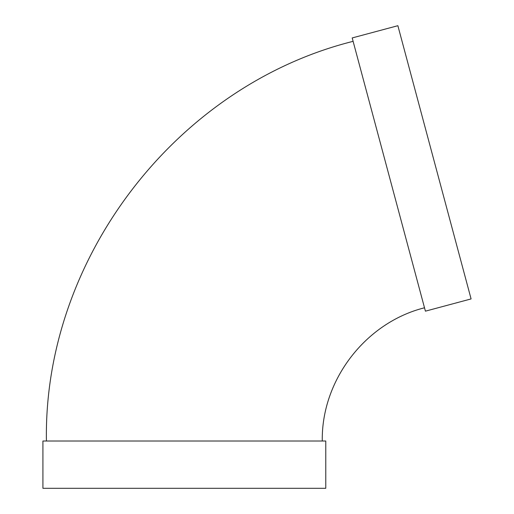 <?xml version="1.0" encoding="UTF-8"?>
<svg xmlns="http://www.w3.org/2000/svg" width="514" height="514" viewBox="0 0 514 514"><rect width="100%" height="100%" fill="white"/><g stroke="black" fill="none" stroke-linecap="round" stroke-linejoin="round"><path stroke-width="0.77" d="M425.412 311.163L352.199 37.94L397.875 25.7L471.087 298.923L425.412 311.163M322.272 441.012C321.269 380.212 365.518 322.548 424.5 307.783M325.773 441.012L42.913 441.012L42.913 488.3L325.773 488.3L325.773 441.012M46.414 441.012C43.414 258.613 176.141 85.632 353.105 41.326"/></g></svg>
